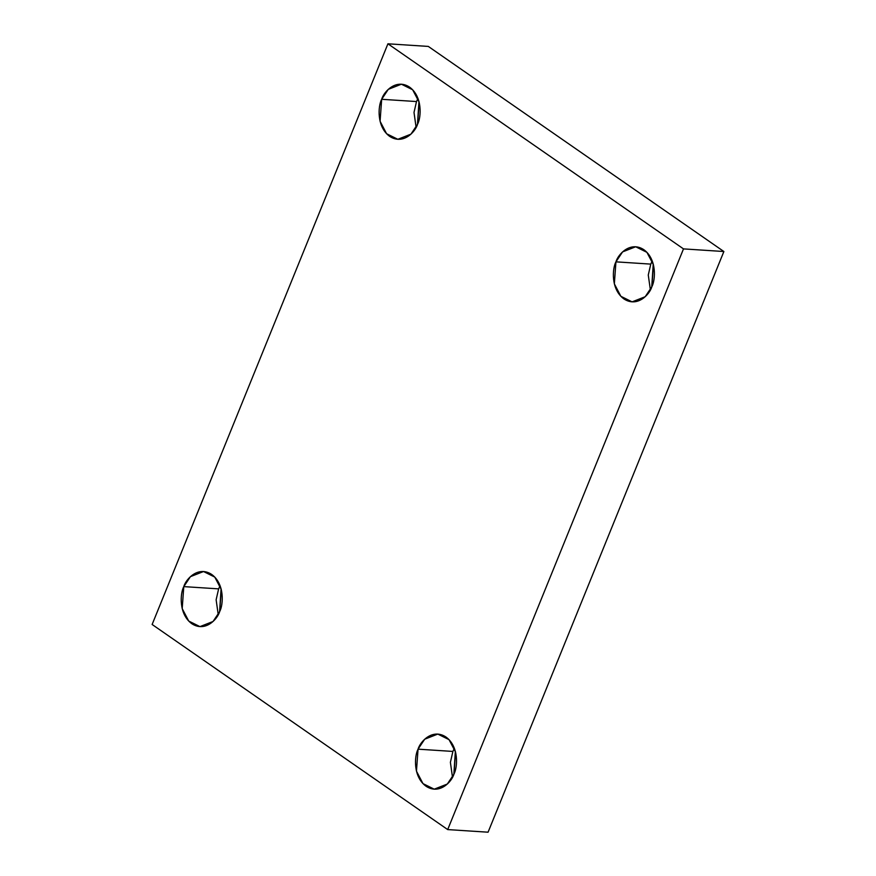 <?xml version="1.0" encoding="UTF-8"?>
<svg xmlns="http://www.w3.org/2000/svg" width="876" height="876" viewBox="0 0 876 876"><rect width="100%" height="100%" fill="white"/><g stroke="black" fill="none" stroke-linecap="round" stroke-linejoin="round"><path stroke-width="1.31" d="M452.487 777.22L450.395 762.339L452.892 751.433L418.049 749.166L416.461 771.154L422.977 783.615L434.222 789.177L447.318 784.042L453.965 774.088C451.764 781.786 439.445 795.112 426.021 786.232C412.87 776.673 414.414 755.868 418.049 749.166C420.25 741.479 432.569 728.142 445.993 737.034C459.155 746.582 457.611 767.398 453.965 774.088L455.553 752.112L449.038 739.651L437.792 734.088L424.696 739.213L418.049 749.166L452.892 751.433L450.395 762.339L452.487 777.22M453.856 774.34L455.356 751.334L453.856 774.34M454.951 749.955L453.582 749.867L454.951 749.955M650.375 289.901L648.273 275.02L650.78 264.114L615.938 261.847L614.35 283.835L620.854 296.296L632.1 301.859L645.196 296.723L651.843 286.77C649.642 294.467 637.323 307.794 623.898 298.913C610.747 289.354 612.291 268.549 615.938 261.847C618.138 254.16 630.457 240.823 643.882 249.715C657.033 259.263 655.489 280.079 651.843 286.77L653.43 264.782L646.915 252.332L635.68 246.769L622.573 251.894L615.938 261.847L650.78 264.114L648.273 275.02L650.375 289.901M651.744 287.021L653.233 264.015L651.744 287.021M652.828 262.636L651.459 262.548L652.828 262.636M416.1 127.338L414.009 112.457L416.505 101.55L381.662 99.295L380.075 121.271L386.59 133.732L397.835 139.295L410.932 134.159L417.578 124.206C415.377 131.904 403.059 145.241 389.634 136.349C376.483 126.79 378.027 105.985 381.662 99.295C383.863 91.597 396.182 78.26 409.607 87.151C422.758 96.71 421.214 117.515 417.578 124.206L419.166 102.229L412.651 89.768L401.405 84.206L388.309 89.341L381.662 99.295L416.505 101.55L414.009 112.457L416.1 127.338M417.469 124.469L418.969 101.452L417.469 124.469M418.553 100.072L417.195 99.984L418.553 100.072M218.223 614.656L216.131 599.775L218.628 588.869L183.785 586.613L182.197 608.59L188.712 621.051L199.958 626.614L213.054 621.478L219.701 611.525C217.5 619.222 205.181 632.56 191.756 623.668C178.594 614.109 180.138 593.304 183.785 586.613C185.986 578.916 198.304 565.578 211.729 574.47C224.88 584.029 223.336 604.834 219.701 611.525L221.289 589.548L214.773 577.087L203.528 571.524L190.431 576.66L183.785 586.613L218.628 588.869L216.131 599.775L218.223 614.656M219.591 611.787L221.081 588.771L219.591 611.787M220.675 587.391L219.318 587.303L220.675 587.391M152.128 624.478L387.926 43.8L428.298 46.417L387.926 43.8L683.499 248.894L723.872 251.521L428.298 46.417L723.872 251.521L683.499 248.894L447.702 829.583L488.074 832.2L723.872 251.521L488.074 832.2L447.702 829.583L152.128 624.478L447.702 829.583L683.499 248.894L387.926 43.8L152.128 624.478M220.095 585.737L218.628 588.869L220.095 585.737M417.983 98.419L416.505 101.55L417.983 98.419M652.248 260.982L650.78 264.114L652.248 260.982M454.37 748.301L452.892 751.433L454.37 748.301"/></g></svg>
